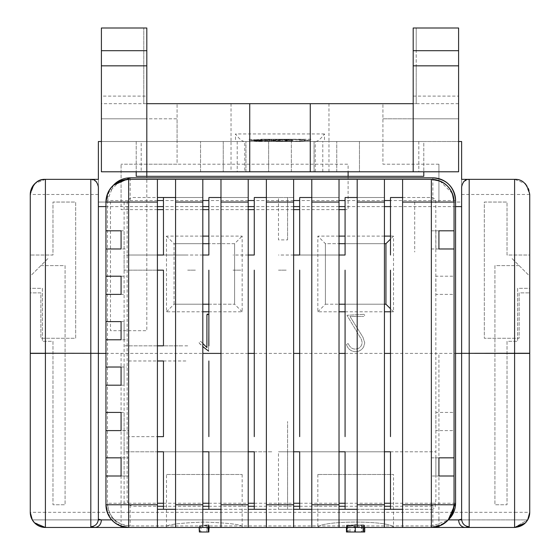<?xml version="1.0" encoding="UTF-8"?>
<svg xmlns="http://www.w3.org/2000/svg" width="560" height="560" viewBox="0 0 560 560"><rect width="100%" height="100%" fill="white"/><g stroke="black" fill="none" stroke-linecap="round" stroke-linejoin="round"><path stroke-width="0.42" stroke-dasharray="2.8 2.1" d="M519.134 265.622L494.921 265.622L494.921 504.756L507.024 504.756L507.024 341.299L517.622 341.299L517.622 288.323L529.732 288.323L529.732 276.213L511.567 258.055L529.732 276.213L529.732 288.323L517.622 288.323L517.622 341.299L507.024 341.299L507.024 504.756L494.921 504.756L494.921 265.622L519.134 265.622M40.866 265.622L65.079 265.622L65.079 504.756L52.976 504.756L52.976 341.299L42.378 341.299L42.378 288.323L30.268 288.323L30.268 276.213L48.433 258.055L30.268 276.213L30.268 288.323L42.378 288.323L42.378 341.299L52.976 341.299L52.976 504.756L65.079 504.756L65.079 265.622L40.866 265.622M187.677 270.165C198.268 270.165 198.268 270.165 187.677 270.165C198.268 270.165 198.268 270.165 187.677 270.165M233.079 270.165C243.677 270.165 243.677 270.165 233.079 270.165C243.677 270.165 243.677 270.165 233.079 270.165M278.488 270.165C289.079 270.165 289.079 270.165 278.488 270.165C289.079 270.165 289.079 270.165 278.488 270.165M293.622 451.787L278.488 451.787L293.622 451.787M299.677 451.787L339.024 451.787L299.677 451.787M345.079 451.787L384.433 451.787L345.079 451.787M390.488 451.787L435.89 451.787L390.488 451.787M287.567 239.89L287.567 197.512L287.567 239.89L278.488 239.89L278.488 197.512L293.622 197.512L266.378 197.512L293.622 197.512L293.622 179.354L266.378 179.354L266.378 509.299L254.268 509.299L287.567 509.299L287.567 451.787L287.567 509.299L278.488 509.299L278.488 451.787M287.567 451.787L287.567 421.512L287.567 451.787M293.622 527.457L293.622 509.299L278.488 509.299M339.024 527.457L339.024 509.299L299.677 509.299L311.787 509.299L311.787 527.457M384.433 527.457L384.433 509.299L345.079 509.299L357.189 509.299L357.189 527.457M202.811 527.457L202.811 509.299L163.457 509.299L175.567 509.299L175.567 527.457L157.402 527.457L157.402 509.299L431.354 509.299L390.488 509.299L402.598 509.299L402.598 527.457M248.213 527.457L248.213 509.299L208.866 509.299L220.976 509.299L220.976 527.457M266.378 509.299L266.378 527.457M266.378 197.512L278.488 197.512M220.976 197.512L248.213 197.512L208.866 197.512L248.213 197.512L248.213 179.354L220.976 179.354L220.976 509.299M157.402 436.646L157.402 451.787L124.11 451.787L124.11 430.598L128.646 430.598L128.646 436.646L157.402 436.646L157.402 345.835L128.646 345.835M175.567 197.512L202.811 197.512L202.811 179.354L175.567 179.354L175.567 509.299M128.646 255.024L157.402 255.024L157.402 270.165L128.646 270.165M339.024 255.024L299.677 255.024L339.024 255.024M293.622 255.024L278.488 255.024M248.213 255.024L233.079 255.024M202.811 255.024L124.11 255.024L124.11 270.165L163.457 270.165M163.457 255.024L187.677 255.024M157.402 202.055L157.402 255.024M128.646 179.354L157.402 179.354L157.402 197.512L133.189 197.512C129.514 197.869 127.498 199.892 127.134 203.567L127.134 500.213C127.491 503.895 129.514 505.911 133.189 506.268L157.402 506.268M128.646 230.811L128.646 202.055M121.079 230.811L121.079 248.976L126.378 248.976M121.079 321.622L121.079 339.787L126.378 339.787M105.945 294.378L124.11 294.378L124.11 276.213L121.079 276.213L121.079 294.378M124.11 202.055L124.11 504.756L124.11 476L128.646 476L121.079 476L121.079 457.835L128.646 457.835L121.079 457.835M121.079 412.433L121.079 430.598L128.646 430.598M105.945 385.189L124.11 385.189L124.11 367.024L121.079 367.024L121.079 385.189M128.646 321.622L128.646 294.378M121.079 276.213L126.378 276.213M157.402 270.165L157.402 345.835M128.646 412.433L128.646 385.189M121.079 367.024L126.378 367.024M128.646 360.976L157.402 360.976M107.674 513.443L119.959 525.728M181.622 345.835L124.11 345.835M187.677 345.835L163.457 345.835M105.945 321.622L124.11 321.622L124.11 339.787L121.079 339.787M105.945 230.811L124.11 230.811L124.11 248.976L121.079 248.976M163.457 451.787L202.811 451.787L124.11 451.787L124.11 476L121.079 476M105.945 412.433L124.11 412.433L124.11 430.598L121.079 430.598M163.457 360.976L187.677 360.976M431.354 179.354L402.598 179.354L402.598 509.299M431.354 509.299C434.35 509.208 435.659 507.542 435.288 504.301L435.89 500.213L435.799 202.076C435.932 199.297 434.196 197.778 430.598 197.512L414.701 197.512M357.189 197.512L384.433 197.512L357.189 197.512L384.433 197.512L384.433 179.354L357.189 179.354L357.189 509.299M311.787 197.512L339.024 197.512L311.787 197.512L339.024 197.512L339.024 179.354L311.787 179.354L311.787 509.299M119.959 181.076L107.674 193.368M105.945 504.756L105.945 202.055M317.835 474.488L317.835 527.457C318.787 525.924 321.307 524.846 325.402 524.216C332.381 522.865 342.468 522.151 355.677 522.053C368.879 522.151 378.973 522.865 385.945 524.216C390.047 524.846 392.567 525.924 393.512 527.457C392.567 525.924 390.04 524.846 385.945 524.216C378.973 522.865 368.879 522.151 355.677 522.053C342.468 522.151 332.381 522.865 325.402 524.216C321.307 524.846 318.787 525.924 317.835 527.457L242.165 527.457C244.132 524.86 231.518 523.061 204.323 522.053C177.121 523.061 164.514 524.867 166.488 527.457L431.354 527.457L128.646 527.457L431.354 527.457L393.512 527.457L393.512 474.488L317.835 474.488L393.512 474.488M124.11 338.268L124.11 323.134L124.11 338.268M124.11 368.543L124.11 383.677L124.11 368.543M208.866 451.787L248.213 451.787L208.866 451.787M254.268 451.787L272.433 451.787L254.268 451.787M202.811 197.512L163.457 197.512L202.811 197.512M402.598 197.512L431.354 197.512M438.921 248.976L438.921 230.811L431.354 230.811L431.354 202.055M414.701 202.055L414.701 252M431.354 457.835L438.921 457.835L438.921 476L431.354 476L435.89 476L435.89 457.835L431.354 457.835M454.055 457.835L435.89 457.835M452.515 512.974L452.326 513.443M447.762 520.45L447.405 520.807M440.482 525.546L440.041 525.728M452.326 193.368L440.041 181.076M454.055 504.756L454.055 202.055M431.354 248.976L435.89 248.976L435.89 230.811L431.354 230.811M435.89 230.811L454.055 230.811M435.89 248.976L454.055 248.976M454.055 276.213L454.055 294.378L435.89 294.378L435.89 276.213L454.055 276.213M454.055 412.433L454.055 430.598L435.89 430.598L435.89 412.433L454.055 412.433M454.055 476L435.89 476M157.402 200.543L107.457 200.543L113.372 185.262A22.701 22.701 0 0 0 107.457 200.543L107.457 503.244L157.402 503.244M390.488 503.244L432.866 503.244L432.866 525.945A22.701 22.701 0 0 0 448.14 520.037L432.866 525.945L130.165 525.945C116.375 524.601 108.808 517.034 107.457 503.244A22.701 22.701 0 0 0 130.165 525.945L130.165 503.244M390.488 506.268L429.835 506.268L435.288 504.301M163.457 506.268L202.811 506.268M208.866 506.268L248.213 506.268M254.268 506.268L293.622 506.268M299.677 506.268L339.024 506.268M345.079 506.268L384.433 506.268M455.567 200.543L390.488 200.543M384.433 200.543L345.079 200.543M339.024 200.543L299.677 200.543M293.622 200.543L254.268 200.543M248.213 200.543L208.866 200.543M202.811 200.543L163.457 200.543M163.457 503.244L202.811 503.244M208.866 503.244L248.213 503.244M254.268 503.244L293.622 503.244M299.677 503.244L339.024 503.244M345.079 503.244L384.433 503.244M432.866 503.244L455.567 503.244M261.744 141.512L248.976 140.378L261.744 139.244M248.976 139.244L262.717 140.378M32.312 519.89L34.643 522.97L32.298 519.89C35.42 524.825 39.788 527.345 45.402 527.457C39.788 527.345 35.42 524.825 32.298 519.89L527.702 519.89L32.298 519.89C35.42 524.825 39.788 527.345 45.402 527.457C39.788 527.345 35.42 524.825 32.298 519.89L98.35 519.89M461.65 519.89L527.688 519.89L514.598 527.457C520.212 527.345 524.58 524.825 527.702 519.89C524.58 524.825 520.212 527.345 514.598 527.457C520.212 527.345 524.58 524.825 527.702 519.89C524.58 524.825 520.212 527.345 514.598 527.457L128.646 527.457M242.165 474.488L242.165 527.457C244.139 524.867 231.525 523.061 204.323 522.053C177.128 523.061 164.514 524.86 166.488 527.457L166.488 474.488L242.165 474.488L166.488 474.488M524.398 523.852L525.994 522.277M209.51 527.457L208.572 524.762L199.36 525.868L199.143 527.457L206.913 527.457L206.913 524.965L208.873 524.895L209.51 527.457L356.846 527.457L346.598 525.098L364.014 524.916L364.749 525.049L364.749 532L364.014 532L364.014 524.916M359.835 527.457L362.929 526.75L362.929 532L350.021 532L364.7 532L364.7 525.084L350.021 525.21L359.835 527.457L438.921 527.457M514.598 527.457A15.134 15.134 0 0 0 527.702 519.89L514.598 527.457L514.598 512.323L45.402 512.323L45.402 194.488L30.268 194.488L34.167 184.352L30.268 194.488L30.268 512.323L45.402 512.323L45.402 527.457L34.734 523.054L45.402 527.457L34.006 522.277M362.929 526.75L364.749 525.945L363.685 525.378L355.306 524.685L346.458 525.728L355.467 525.056C359.394 525.084 361.627 525.392 362.152 525.98L356.846 527.457M101.423 519.89L458.577 519.89M199.143 526.001L206.913 525.266L206.913 527.457M529.732 255.024L529.732 292.866L519.134 292.866L519.134 338.268L484.323 338.268L484.323 202.055L507.024 202.055L507.024 255.024L529.732 255.024L529.732 292.866L519.134 292.866L519.134 338.268L484.323 338.268L484.323 202.055L507.024 202.055L507.024 255.024L529.732 255.024M202.811 236.11L166.488 236.11L166.488 311.787L202.811 311.787M208.866 311.787L242.165 311.787L242.165 236.11L208.866 236.11M390.488 311.787L393.512 311.787L393.512 236.11L390.488 236.11M384.433 236.11L345.079 236.11M339.024 236.11L317.835 236.11L317.835 311.787L339.024 311.787M345.079 311.787L384.433 311.787M202.811 343.455L201.005 341.635L200.158 341.453L199.143 342.447L199.36 343.35L202.811 346.633M206.913 314.734L206.913 347.578L201.005 341.635L200.158 341.453L199.143 342.447L199.36 343.35L208.572 351.099L208.873 314.244L207.389 314.006M346.458 344.351L346.885 345.744C348.509 349.412 351.309 351.386 355.306 351.652C359.009 351.659 361.802 350.035 363.685 346.78L364.749 342.818L362.929 337.19L350.021 316.463L363.839 316.407L350.021 316.463L362.929 337.19L364.749 342.818L363.685 346.78C361.823 350.007 359.03 351.631 355.306 351.652C351.33 351.4 348.523 349.426 346.885 345.744L346.458 344.351L348.236 343.574L346.458 344.351M364.7 315.637L364.217 314.482L364.7 315.637M363.804 314.335L346.983 315.287L361.459 339.5L362.152 342.559C361.725 346.514 359.499 348.684 355.467 349.062L354.606 349.062C351.827 348.789 349.706 346.962 348.236 343.574C349.692 346.948 351.813 348.782 354.606 349.062L355.467 349.062C359.478 348.698 361.711 346.535 362.152 342.559L361.459 339.5L346.983 315.287L363.804 314.335M157.402 209.622L121.079 209.622L121.079 202.055L98.378 202.055L98.378 141.512L101.402 141.512L101.402 118.811L177.079 118.811L177.079 164.213L121.079 164.213L348.11 164.213L348.11 171.787M141.197 141.512L423.787 141.512L423.787 171.787L315.252 171.787L413.189 171.787L413.189 103.677L146.811 103.677L146.811 171.787L146.811 118.811L101.402 118.811L177.079 118.811L177.079 103.677L177.079 141.512L101.402 141.512L101.402 28L101.402 171.787L237.202 171.787L141.197 171.787L141.197 141.512L136.213 141.512L136.213 171.787L423.787 171.787L423.787 141.512L461.622 141.512L98.378 141.512L98.378 179.354L98.378 141.512L177.079 141.512L177.079 164.213L146.811 164.213L146.811 171.787L146.811 164.213M461.622 179.354L461.622 202.055L438.921 202.055L438.921 164.213L382.921 164.213L382.921 103.677L382.921 164.213L438.921 164.213L438.921 202.055L461.622 202.055L461.622 141.512L461.622 194.488L461.622 141.512L382.921 141.512L458.598 141.512L458.598 28L458.598 141.512M121.079 202.055L121.079 164.213L121.079 202.055M348.11 176.323L348.11 209.622L345.079 209.622M339.024 209.622L299.677 209.622M293.622 209.622L254.268 209.622M248.213 209.622L208.866 209.622M202.811 209.622L163.457 209.622M143.787 103.677L143.787 28L143.787 103.677L177.079 103.677L101.402 103.677M143.787 28L101.402 28L143.787 28M143.787 50.701L101.402 50.701M101.402 65.835L146.811 65.835M311.024 139.244L290.71 139.244L308.098 140.378L289.457 139.244L289.457 141.512L308.098 140.378L292.446 141.512L311.024 140.378L292.628 139.244L293.188 140.378L289.989 140.378L286.811 141.512L264.866 141.512M311.024 141.512L292.628 141.512L293.188 140.378L289.989 140.378L286.811 139.244L282.121 139.244L282.121 141.512L286.811 141.512L286.811 139.244L282.121 139.244L282.121 141.512L266.532 139.244L286.811 139.244L286.811 141.512L286.811 139.244M263.011 139.244L261.009 139.244L261.002 141.512L263.018 141.512M286.811 141.512L266.532 141.512L282.121 139.244L263.879 139.244L251.902 140.378L268.128 139.244L265.797 139.244L261.079 140.378L265.797 141.512L268.128 141.512L251.902 140.378L263.879 141.512L289.079 141.512L289.079 139.244L285.901 139.244L285.901 141.512L285.901 139.244L273.49 139.244L273.49 141.512L273.49 139.244L264.866 139.244M305.123 141.512L253.211 140.378L305.123 141.512M359.457 141.512L336.756 141.512L359.457 141.512L359.457 171.787L359.457 141.512M314.055 141.512L291.354 141.512L314.055 141.512L314.055 171.787L314.055 141.512M268.646 141.512L245.945 141.512L268.646 141.512L268.646 171.787L268.646 141.512M223.244 141.512L200.543 141.512L223.244 141.512L223.244 171.787L223.244 141.512M237.202 141.512L237.202 171.787L244.748 171.787L244.748 141.512L244.146 141.512C241.703 140.994 238.826 138.474 235.529 133.945L235.529 141.512L231.035 141.512L231.035 171.787M101.402 141.512L136.213 141.512L136.213 171.787L141.197 171.787M315.854 141.512C318.178 141.113 321.048 138.593 324.471 133.945L324.471 141.512L328.965 141.512L328.965 103.677M315.252 171.787L315.252 141.512M98.378 194.488L45.402 194.488L45.402 179.354L90.811 179.354L95.977 181.391M98.378 179.354L98.378 202.055L110.488 202.055L110.488 330.701L146.811 330.701L146.811 176.323L146.811 330.701M292.446 139.244L292.446 141.512M265.524 141.512L265.524 139.244M253.211 140.378L305.123 139.244L253.211 140.378M336.756 171.787L336.756 141.512L336.756 171.787L359.457 171.787L336.756 171.787M291.354 171.787L291.354 141.512L291.354 171.787L314.055 171.787L291.354 171.787M245.945 171.787L245.945 141.512L245.945 171.787L268.646 171.787L245.945 171.787M200.543 171.787L200.543 141.512L200.543 171.787L223.244 171.787L200.543 171.787M98.378 186.753L96.432 181.853M455.567 206.598L390.488 206.598M384.433 206.598L345.079 206.598M339.024 206.598L299.677 206.598M293.622 206.598L254.268 206.598M248.213 206.598L208.866 206.598M202.811 206.598L163.457 206.598M157.402 206.598L105.945 206.598M461.622 186.914L461.622 206.598M525.833 184.352L529.732 194.488A15.134 15.134 0 0 0 514.598 179.354L469.189 179.354L464.023 181.391M463.568 181.853L461.622 186.753M458.598 103.677L382.921 103.677L416.213 103.677L416.213 65.835L458.598 65.835L416.213 65.835L416.213 50.701L458.598 50.701M242.165 311.787L234.598 304.213L234.598 243.677L242.165 236.11M166.488 311.787L174.055 304.213L202.811 304.213L174.055 304.213L174.055 243.677L174.055 304.213M208.866 304.213L234.598 304.213L208.866 304.213M166.488 236.11L174.055 243.677L202.811 243.677L174.055 243.677M234.598 243.677L208.866 243.677L234.598 243.677L234.598 304.213M393.512 236.11L390.488 239.134M384.433 243.677L345.079 243.677L384.433 243.677M317.835 311.787L325.402 304.213L325.402 243.677L339.024 243.677L325.402 243.677L317.835 236.11M393.512 311.787L390.488 308.756M325.402 304.213L339.024 304.213L325.402 304.213L325.402 243.677M345.079 304.213L384.433 304.213L345.079 304.213M208.572 351.099L208.873 314.244M45.402 179.354L35.042 183.456L45.402 179.354M289.989 139.244L291.599 139.244L289.989 139.244M280.602 140.315L275.002 140.315M268.324 139.244L267.722 139.244L268.324 139.244M269.899 139.244L274.099 139.244L274.099 141.512L269.696 141.512L269.696 139.244L269.899 141.512M274.015 139.244L288.435 140.378L274.015 141.512M269.696 141.512L280 141.512L289.149 140.378L280 139.244L269.696 139.244M290.787 139.244L281.036 139.244L290.787 139.244L290.787 141.512L281.036 141.512L281.036 139.244M271.677 139.244L266.224 139.244L271.677 139.244L271.677 141.512L266.224 141.512L271.677 141.512M267.379 139.244L278.964 139.244L267.379 139.244L267.379 141.512L278.964 141.512L269.5 141.512L269.5 139.244M262.598 139.244L265.65 139.244L262.598 139.244M266.385 139.244L291.648 139.244L266.385 139.244L266.385 141.512L291.648 141.512L291.648 139.244M266.224 139.244L266.224 141.512M413.189 171.787L458.598 171.787L458.598 118.811L413.189 118.811L413.189 171.787M382.921 118.811L458.598 118.811L382.921 118.811M416.213 50.701L416.213 28L458.598 28L458.598 118.811L413.189 118.811L413.189 28L458.598 28L416.213 28L416.213 103.677M438.921 164.213L438.921 202.055L438.921 164.213M231.035 103.677L231.035 141.512M30.268 292.866L30.268 255.024L30.268 292.866L40.866 292.866L40.866 338.268L75.677 338.268L75.677 202.055L52.976 202.055L52.976 255.024L30.268 255.024L52.976 255.024L52.976 202.055L75.677 202.055L75.677 338.268L40.866 338.268L40.866 292.866L30.268 292.866M461.622 194.488L514.598 194.488L514.598 179.354L524.958 183.456M282.121 139.244L282.121 141.512M289.303 139.244L289.303 141.512M281.036 141.512L290.787 141.512M278.964 139.244L278.964 141.512M269.5 141.512L267.379 141.512M291.648 141.512L290.976 141.512L290.976 139.244M290.976 141.512L280 141.512L280 139.244M280 141.512L273.007 141.512L273.007 139.244M273.007 141.512L282.422 141.512L271.376 141.512L271.376 139.244L271.376 141.512L267.435 141.512L267.435 139.244M101.402 96.11L101.402 28L146.811 28L146.811 118.811L101.402 118.811L101.402 96.11L146.811 96.11M413.189 65.835L458.598 65.835M267.435 141.512L266.385 141.512M413.189 96.11L458.598 96.11M529.732 194.488L514.598 194.488L514.598 512.323L529.732 512.323L529.732 353.402M208.873 524.895L208.873 527.457M206.913 524.965L206.913 532L208.873 532M350.021 532L350.021 525.21M363.839 532L363.839 525.203M364.014 532L347.319 532L347.319 524.902M347.319 532L346.598 532L346.598 525.098M362.152 525.98L362.152 532L361.459 532L361.459 526.421M362.152 532L355.467 532L355.467 525.056M355.467 532L354.606 532L354.606 525.056M354.606 532L348.768 532L348.768 525.791M348.768 532L347.697 532L347.697 525.889M347.697 532L346.458 532M346.458 527.457L346.458 525.728M346.885 527.457L346.885 525.525M355.306 527.457L355.306 524.685M363.685 527.457L363.685 525.378M364.749 525.056L364.749 525.945M364.749 532L362.929 532M201.005 526.113L201.005 532L206.913 532L206.913 525.266M201.005 532L200.158 532L200.158 526.141M200.158 532L199.143 532M199.36 527.457L199.36 525.868M207.886 527.457L208.572 524.762L209.23 527.457M208.572 527.457L208.572 524.762M361.459 532L346.598 532M105.945 353.402L202.811 353.402M220.976 353.402L248.213 353.402M254.268 353.402L293.622 353.402M299.677 353.402L339.024 353.402M345.079 353.402L384.433 353.402M390.488 353.402L455.567 353.402M98.378 519.204L98.378 353.402M461.622 353.402L461.622 406.378C461.622 416.143 461.622 416.143 461.622 406.378L461.622 519.204M98.378 406.378C98.378 416.143 98.378 416.143 98.378 406.378M432.866 177.835L432.866 200.543M130.165 200.543L130.165 177.835M328.965 171.787L328.965 141.512M418.803 141.512L418.803 171.787M322.798 171.787L322.798 141.512M324.471 133.945L235.529 133.945M438.921 526.162L438.921 519.89L121.079 519.89L121.079 526.162M121.079 353.402L121.079 519.89L111.727 519.89M448.301 519.89L438.921 519.89L438.921 353.402"/><path stroke-width="0.84" d="M293.622 451.787L299.677 451.787L293.622 451.787M339.024 451.787L345.079 451.787L339.024 451.787M384.433 451.787L390.488 451.787L384.433 451.787M311.787 509.299L293.622 509.299M357.189 509.299L339.024 509.299M402.598 509.299L384.433 509.299M175.567 509.299L157.402 509.299M220.976 509.299L202.811 509.299M266.378 509.299L248.213 509.299M402.598 527.457L402.598 504.756L454.055 504.756C452.711 518.546 445.137 526.113 431.354 527.457L248.213 527.457L248.213 179.354L128.646 179.354L119.959 181.076M254.268 270.165L254.268 436.646M254.268 451.787L248.213 451.787L254.268 451.787L254.268 508.55M266.378 197.512L254.268 197.512M254.268 198.261L254.268 255.024L248.213 255.024M248.213 527.457L202.811 527.457L202.811 179.354L220.976 179.354L220.976 202.055L248.213 202.055M208.866 198.261L208.866 255.024L202.811 255.024M208.866 270.165L208.866 345.835M208.866 360.976L208.866 436.646M208.866 451.787L202.811 451.787L208.866 451.787L208.866 508.55M220.976 197.512L208.866 197.512M202.811 527.457L128.646 527.457C114.863 526.113 107.289 518.546 105.945 504.756L107.674 513.443M157.402 451.787L163.457 451.787L163.457 508.55M175.567 197.512L163.457 197.512L163.457 255.024L157.402 255.024M157.402 270.165L163.457 270.165L163.457 345.835L157.402 345.835M157.402 360.976L163.457 360.976L163.457 436.646L157.402 436.646M345.079 255.024L339.024 255.024L345.079 255.024L345.079 198.261M299.677 198.261L299.677 255.024L293.622 255.024M107.674 193.368L105.945 202.055L105.945 230.811L121.079 230.811L121.079 248.976L105.945 248.976L105.945 276.213L121.079 276.213L121.079 294.378L105.945 294.378L105.945 321.622L121.079 321.622L121.079 339.787L105.945 339.787L105.945 367.024L121.079 367.024L121.079 385.189L105.945 385.189L105.945 412.433L121.079 412.433L121.079 430.598L105.945 430.598L105.945 457.835L121.079 457.835L121.079 476L105.945 476L105.945 504.756L128.646 504.756L128.646 527.457L45.402 527.457L157.402 527.457L157.402 179.354L175.567 179.354L175.567 202.055L202.811 202.055M128.646 179.354A22.701 22.701 0 0 0 105.945 202.055C107.289 188.265 114.863 180.698 128.646 179.354L128.646 504.756L157.402 504.756M119.959 525.728L128.646 527.457L45.402 527.457L128.646 527.457L94.864 527.457L90.811 526.736L90.811 179.354L98.378 179.354L45.402 179.354L45.402 353.241L98.378 353.325L98.378 186.753M121.079 339.787L105.945 339.787L105.945 321.622M121.079 276.213L105.945 276.213L105.945 294.378M121.079 248.976L105.945 248.976L105.945 230.811M121.079 476L105.945 476L105.945 457.835L121.079 457.835M121.079 430.598L105.945 430.598L105.945 412.433M121.079 367.024L105.945 367.024L105.945 385.189M390.488 270.165L390.488 436.646M390.488 451.787L390.488 508.55M402.598 197.512L390.488 197.512M390.488 198.261L390.488 255.024M345.079 270.165L345.079 436.646M345.079 451.787L345.079 508.55M357.189 197.512L345.079 197.512M299.677 270.165L299.677 436.646M299.677 451.787L299.677 508.55M311.787 197.512L299.677 197.512M384.433 202.055L384.433 179.354L248.213 179.354L266.378 179.354L266.378 202.055L293.622 202.055L293.622 179.354L311.787 179.354L311.787 202.055L339.024 202.055L339.024 179.354L357.189 179.354L357.189 202.055L384.433 202.055L384.433 504.756L357.189 504.756L357.189 202.055M384.433 527.457L384.433 504.756M357.189 527.457L357.189 504.756M339.024 527.457L339.024 202.055M311.787 527.457L311.787 202.055M293.622 527.457L293.622 202.055M266.378 527.457L266.378 202.055M220.976 527.457L220.976 202.055M199.36 527.457L199.36 532L199.143 527.457L175.567 527.457L175.567 202.055M402.598 504.756L402.598 179.354L384.433 179.354L431.354 179.354C445.137 180.698 452.711 188.265 454.055 202.055L452.326 193.368M440.041 525.728L431.354 527.457A22.701 22.701 0 0 0 454.055 504.756L454.055 476L438.921 476L438.921 457.835L454.055 457.835L454.055 248.976L438.921 248.976L438.921 230.811L454.055 230.811L454.055 202.055L402.598 202.055M163.457 197.512L157.402 197.512L163.457 197.512M454.055 504.756L452.515 512.974M452.326 513.443L447.762 520.45M447.405 520.807L440.482 525.546M440.041 181.076L431.354 179.354L431.354 527.457L514.598 527.457L431.354 527.457L514.598 527.457L524.398 523.852M454.055 230.811L454.055 248.976M454.055 457.835L454.055 476M130.165 177.835A22.701 22.701 0 0 0 113.372 185.262L130.165 177.835L432.866 177.835C446.656 179.186 454.223 186.753 455.567 200.543L455.567 503.244L448.147 520.03A22.701 22.701 0 0 0 455.567 503.244M157.402 506.268L163.457 506.268M202.811 506.268L208.866 506.268M248.213 506.268L254.268 506.268M293.622 506.268L299.677 506.268M339.024 506.268L345.079 506.268M384.433 506.268L390.488 506.268M390.488 200.543L384.433 200.543M345.079 200.543L339.024 200.543M299.677 200.543L293.622 200.543M254.268 200.543L248.213 200.543M208.866 200.543L202.811 200.543M163.457 200.543L157.402 200.543M157.402 503.244L163.457 503.244M202.811 503.244L208.866 503.244M248.213 503.244L254.268 503.244M293.622 503.244L299.677 503.244M339.024 503.244L345.079 503.244M384.433 503.244L390.488 503.244M525.994 522.277L527.702 519.89L525.357 522.97M525.266 523.054L514.598 527.457L465.136 527.457C461.16 527.009 458.969 524.482 458.577 519.89L461.65 519.89M34.006 522.277L32.298 519.89L34.643 522.97M34.734 523.061L45.402 527.457L94.864 527.457C98.84 527.009 101.031 524.482 101.423 519.89L98.378 519.204C97.895 523.747 95.375 526.26 90.811 526.736M32.298 519.89L32.312 519.89A15.134 15.134 0 0 0 45.402 527.457C36.225 526.554 31.178 521.507 30.268 512.323L32.312 519.89L30.268 512.323A15.134 15.134 0 0 0 32.298 519.89M98.35 519.89L111.727 519.89M527.702 519.89A15.134 15.134 0 0 0 529.732 512.323L527.688 519.89L529.732 512.323C528.822 521.507 523.775 526.554 514.598 527.457C523.775 526.554 528.822 521.507 529.732 512.323L529.732 194.488L529.732 353.402L514.598 353.402L514.598 527.457M438.921 526.162L438.921 527.457L465.136 527.457L469.189 526.736C464.625 526.26 462.105 523.747 461.622 519.204L458.577 519.89L448.301 519.89M202.811 311.787L208.866 311.787M208.866 236.11L202.811 236.11M390.488 236.11L384.433 236.11M345.079 236.11L339.024 236.11M339.024 311.787L345.079 311.787M384.433 311.787L390.488 311.787M202.811 346.633L208.572 351.099M208.873 314.244L206.913 314.734L206.913 347.578L202.811 343.455M345.079 209.622L339.024 209.622M299.677 209.622L293.622 209.622M254.268 209.622L248.213 209.622M208.866 209.622L202.811 209.622M163.457 209.622L157.402 209.622M348.11 171.787L348.11 176.323M458.598 141.512L461.622 141.512L461.622 179.354L469.189 179.354L461.622 179.354M98.378 179.354L98.378 141.512L101.402 141.512M458.598 50.701L458.598 28L413.189 28L413.189 50.701L458.598 50.701L458.598 171.787L146.811 171.787L146.811 176.323L146.811 171.787L101.402 171.787L101.402 28L146.811 28L146.811 50.701L101.402 50.701M136.213 176.323L136.213 171.787L136.213 176.323L423.787 176.323L423.787 171.787L423.787 176.323M96.432 181.853L95.977 181.391M105.945 206.598L98.378 206.598L98.378 186.921M461.622 206.598L455.567 206.598M390.488 206.598L384.433 206.598M345.079 206.598L339.024 206.598M299.677 206.598L293.622 206.598M254.268 206.598L248.213 206.598M208.866 206.598L202.811 206.598M163.457 206.598L157.402 206.598M464.023 181.391L463.568 181.853M461.622 186.753L461.622 186.914C462.833 181.629 465.353 179.102 469.189 179.354L469.189 353.325L529.732 353.241M30.268 194.488C32.536 184.037 37.576 178.99 45.402 179.354A15.134 15.134 0 0 0 30.268 194.488L30.268 353.241L90.811 353.325M90.811 179.354C94.647 179.102 97.167 181.629 98.378 186.914L98.378 353.402L105.945 353.402M202.811 304.213L208.866 304.213L202.811 304.213M208.866 243.677L202.811 243.677L208.866 243.677M390.488 239.134L385.945 243.677L384.433 243.677L385.945 243.677L385.945 304.213L385.945 243.677M345.079 243.677L339.024 243.677L345.079 243.677M390.488 308.756L385.945 304.213L384.433 304.213L385.945 304.213M339.024 304.213L345.079 304.213L339.024 304.213M207.389 314.006L206.913 314.734M35.042 183.456L34.167 184.352L35.042 183.456M455.567 353.402L461.622 353.402L461.622 186.914L461.622 353.325L514.598 353.402L514.598 179.354L469.189 179.354M30.268 353.402L45.402 353.402L45.402 527.457C36.225 526.554 31.178 521.507 30.268 512.323L30.268 194.474M524.958 183.456L525.833 184.352M146.811 50.701L146.811 171.787M146.811 103.677L249.732 103.677L249.732 171.787M310.268 171.787L310.268 103.677L249.732 103.677M310.268 103.677L413.189 103.677L413.189 171.787M413.189 103.677L413.189 50.701M514.598 179.354C522.424 178.99 527.464 184.037 529.732 194.488M146.811 65.835L101.402 65.835M458.598 65.835L413.189 65.835M208.873 527.457L208.873 532M346.885 527.457L346.885 532L346.458 532L346.458 527.457M346.885 532L355.306 532L355.306 527.457M355.306 532L363.685 532L363.685 527.457M363.685 532L364.749 532L364.749 527.457L364.749 532M199.36 532L208.572 532L207.886 527.457M209.23 527.457L208.572 532L208.572 527.457M202.811 353.402L220.976 353.402M248.213 353.402L254.268 353.402M293.622 353.402L299.677 353.402M339.024 353.402L345.079 353.402M384.433 353.402L390.488 353.402M98.378 519.204L98.378 353.325M461.622 353.325L461.622 519.204M105.945 202.055L157.402 202.055M339.024 504.756L311.787 504.756M293.622 504.756L266.378 504.756M248.213 504.756L220.976 504.756M202.811 504.756L175.567 504.756M121.079 526.162L121.079 527.457M469.189 353.325L469.189 526.736M105.945 504.756A22.701 22.701 0 0 0 128.646 527.457M454.055 202.055A22.701 22.701 0 0 0 431.354 179.354M455.567 200.543A22.701 22.701 0 0 0 432.866 177.835"/></g></svg>
